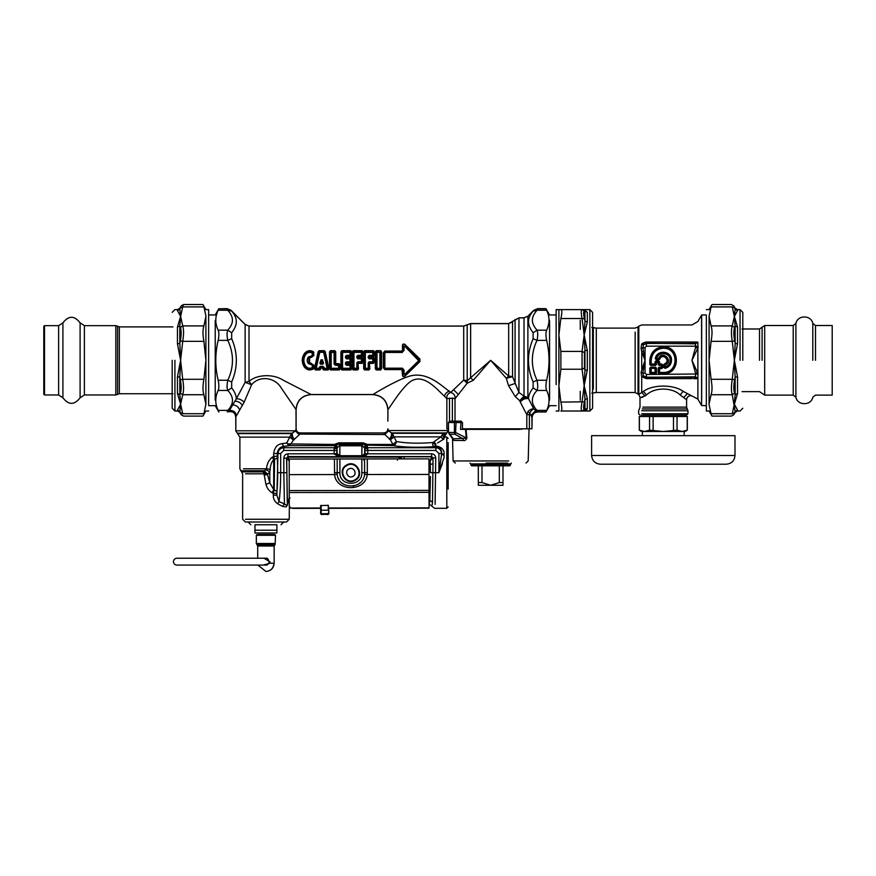 <?xml version="1.0" encoding="UTF-8"?>
<svg xmlns="http://www.w3.org/2000/svg" width="876" height="876" viewBox="0 0 876 876"><rect width="100%" height="100%" fill="white"/><g stroke="black" fill="none" stroke-linecap="round" stroke-linejoin="round"><path stroke-width="1.31" d="M282.05 443.65L283.747 446.366C280.035 446.88 277.856 449.257 277.221 453.494L273.684 453.472C274.549 447.472 277.342 444.198 282.05 443.65L286.715 443.004L288.905 445.72L289.682 445.621L293.46 440.048L299.461 434.54L295.453 431.145L296.077 428.824L296.011 409.552C296.898 400.409 301.913 395.405 311.057 394.518L283.331 380.25C273.312 373.636 257.007 374.37 249.014 381.356L249.014 326.113L463.711 326.113L470.642 323.638L508.66 323.638L518.953 317.879L524.012 317.879L527.878 316.269L533.123 311.111C530.1 314.637 528.567 317.955 528.524 321.065C528.261 324.514 529.794 328.412 533.123 332.76L533.123 338.673C526.903 353.094 526.903 367.526 533.123 381.958L533.123 387.871C530.057 391.868 528.524 395.459 528.513 398.646C525.48 398.098 522.72 399.204 520.224 401.975L526.815 414.655L527.943 411.556L529.641 412.99L529.378 414.655L526.815 414.655L526.815 428.824L531.929 428.824L531.929 417.184C532.247 413.811 534.097 412.016 537.503 411.819L535.816 410.526L531.042 415.399L529.641 412.99C531.425 410.34 532.838 409.037 533.856 409.048L527.878 397.441L524.012 396.094L518.953 392.492L512.537 376.669L508.66 375.99L490.648 360.321L467.182 380.742L463.711 380.042L450.811 392.393C454.02 393.565 455.421 395.667 455.027 398.711L452.366 398.087L446.859 398.668L444.482 396.204C437.923 390.641 423.535 371.818 409.902 381.947C400.431 389.546 390.565 406.541 387.948 409.552L387.849 421.159M296.099 428.824L296.099 409.639L296.099 428.824C296.318 431.32 297.687 432.689 300.183 432.941L383.776 432.941C386.272 432.689 387.641 431.32 387.882 428.824L388.517 430.981L392.262 433.302L396.346 441.548C406.628 443.322 418.848 443.65 433.018 442.522C432.295 444.515 432.744 445.906 434.354 446.683L435.843 446.727C439.905 447.406 441.843 449.662 441.657 453.494L444.066 454.841L444.066 452.005L444.066 457.513L438.898 472.679L441.613 454.075L444.066 455.378L444.066 457.513L444.066 454.841M388.517 430.981L384.542 434.54L384.214 433.916L390.378 439.774C392.174 437.212 392.809 435.054 392.262 433.302L444.658 433.302C447.165 432.974 447.165 432.974 444.658 433.302L444.066 438.975L437.551 442.938M444.066 438.635L442.358 434.748L444.658 433.302L444.066 436.39C445.457 435.492 445.457 435.492 444.066 436.39L444.066 437.288M442.38 463.634L438.92 472.624M444.066 437.047L446.804 437.047L446.804 508.299L434.595 508.299L429.284 504.193L429.842 500.338L432.492 502.178L431.945 506.251M404.088 458.893L404.088 456.768L431.583 456.768L432.952 458.126L430.215 460.546L430.269 464.477L433.007 463.765L432.492 502.178M435.109 504.379L435.744 457.929L433.007 457.929L431.649 456.527L430.215 460.546L428.977 460.546M402.051 458.904L400.212 456.965L404.088 456.768M400.88 458.904L399.084 457.119L400.212 456.965M273.356 496.385L273.29 495.126C273.159 498.751 274.604 501.62 277.637 503.744L279.017 501.532C280.09 494.294 280.649 484.669 280.681 472.679L280.681 453.494L283.747 450.439L283.747 447.713L334.424 447.713L334.03 453.812L287.93 453.812C285.456 454.075 284.098 455.443 283.835 457.929L286.726 458.476L288.095 457.119L289.463 460.951L286.748 458.619L288.116 457.392M286.726 458.476L287.219 500.623L289.956 498.192M277.572 503.722L282.488 506.394L286.375 506.897L289.266 499.32M287.897 503.076L287.372 504.029L287.219 500.623M287.492 505.156C289.781 507.489 289.781 507.489 287.492 505.156L286.572 457.929L287.93 456.527L288.095 457.119L399.084 457.119L399.084 458.904M282.488 506.394L284.437 503.985L286.682 505.255L287.35 504.685M267.87 474.354L264.245 470.74L265.932 469.733L269.808 471.726L269.808 482.873L265.932 484.329C266.873 488.041 268.965 490.867 272.206 492.816L273.684 489.596L273.684 459.659L277.265 457.995C277.944 469.613 277.845 480.749 276.958 491.403L273.684 489.596L269.808 482.873L267.53 474.639L269.808 471.726L270.191 469.317C270.334 465.298 271.505 462.079 273.684 459.659L272.337 457.173L273.684 456.297L274.549 459.276L274.243 489.783L273.29 493.374L272.206 492.816L273.29 493.374L273.29 495.126L276.882 495.126L279.017 501.532L284.437 503.985L283.835 472.679L286.572 472.679M265.932 484.329L264.037 473.916L264.53 472.263L267.53 474.639L264.092 474.945M245.488 473.806L263.435 473.806L267.53 474.639L264.245 470.74L240.692 470.74L264.245 470.74M263.435 473.806L263.347 471.868L264.53 472.263M336.767 453.812L334.03 453.856L339.22 456.954L363.332 456.659L365.007 453.91L364.942 444.909L367.373 444.45L363.08 442.84L363.08 444.044L338.694 444.044L336.822 444.909L336.767 453.91L339.22 456.933L363.332 456.659M263.358 471.868L241.831 471.868L263.347 471.868L263.961 471.069M287.93 453.812L287.93 456.527L338.432 456.659M273.29 493.374L276.882 493.374L276.882 495.126L277.966 453.494C278.338 450.012 280.254 448.085 283.747 447.713L283.747 446.366L288.905 445.72M362.555 456.933L361.865 455.706L339.833 455.706L337.085 453.582L337.085 447.921L333.997 449.005M339.811 445.249L337.085 447.921L339.899 445.249L339.811 456.254L337.085 453.582L334.03 453.856M339.899 455.706L339.811 456.254M339.22 456.933L339.899 456.254L361.963 456.254L364.679 453.582L364.679 447.921L367.767 449.005L367.34 447.713L364.887 446.212M361.963 456.254L364.679 453.582L367.745 453.856L367.767 449.005M361.865 455.706L361.941 445.796L364.679 447.921L361.963 445.249M435.744 457.929C435.492 455.443 434.124 454.075 431.649 453.812L431.649 456.527L364.241 456.527L367.745 453.856M442.358 434.748L440.891 436.861L443.3 439.423M273.684 453.494L273.684 456.297L277.221 456.297L277.265 457.995M270.191 469.317L266.567 468.802C266.808 464.083 268.735 460.207 272.337 457.173M265.932 469.733L266.567 468.802L243.484 468.802L266.567 468.802M441.975 440.278L443.179 439.5M365.007 450.439L435.843 450.439L435.843 447.713L367.34 447.713L367.373 444.45L392.919 444.45L392.919 445.621C394.901 445.26 396.04 443.902 396.346 441.548L392.919 444.45L390.378 439.774L394.145 436.861L440.891 436.861L434.058 441.723L435.755 443.935L435.054 445.961L435.843 446.059C440.256 446.497 442.993 448.479 444.066 452.005M435.054 445.961L434.354 446.683C418.159 447.713 404.351 447.362 392.919 445.621L365.599 445.139M434.058 441.723L433.018 442.522L435.175 444.636M271.801 457.535L270.673 458.52M336.176 445.139L334.895 445.698L334.402 444.45L288.182 443.891L289.682 445.621L334.84 445.621L336.176 445.139L334.402 444.45L338.694 442.84L339.899 445.249L361.865 445.249L363.08 444.044L366.88 445.698M288.182 443.891L286.715 443.004L289.704 437.135L293.46 440.048C291.675 437.485 291.051 435.328 291.577 433.576L295.639 430.806L235.786 430.806L295.639 430.806L299.68 434.069L297.61 433.445M289.704 437.135L239.893 437.135L289.704 437.135L291.577 433.576L237.834 433.576L291.577 433.576M294.38 439.653C292.551 437.08 291.927 434.923 292.475 433.182L237.155 433.182L292.475 433.182M389.47 439.38C391.298 436.806 391.933 434.649 391.375 432.908L446.804 432.908L391.375 432.908M385.276 433.719L386.272 433.291M384.214 433.916C383.633 432.624 383.633 432.624 384.214 433.916L388.265 430.532L448.173 430.532L388.265 430.532M384.542 434.54L299.68 434.069C300.337 432.58 300.337 432.58 299.68 434.069M296.011 409.552L281.273 388.046C275.042 377.074 259.307 375.278 251.62 384.728L244.13 402.204L235.841 416.812L235.841 428.824L235.754 416.965C235.14 412.881 232.786 411.14 228.691 411.753C232.786 411.14 235.14 412.881 235.754 416.965M276.893 530.232L276.893 532.969L254.971 532.969L254.971 524.746C249.605 524.746 249.605 524.746 254.971 524.746L276.893 524.746L276.893 530.232L254.971 530.232M276.893 524.746C282.258 524.746 282.258 524.746 276.893 524.746M245.488 519.26L289.222 519.26L286.485 522.008L245.379 522.008L242.63 519.26L242.63 473.806L239.893 468.802L239.893 437.135L235.786 430.806L235.786 428.824M265.932 532.969L259.625 532.969M448.173 489.104L448.173 442.61L448.173 489.104M502.988 485.282L490.648 485.282L481.986 482.545L478.318 482.545L478.318 485.282L490.648 485.282L499.32 482.545L502.988 482.545L502.988 485.282M502.988 465.824L502.988 482.545M499.32 465.824L499.32 482.545M481.986 465.824L481.986 482.545M478.318 465.824L478.318 482.545M462.473 429.371L462.473 422.528L448.392 422.528L448.545 432.492L452.793 438.131M448.545 432.492L449.41 434.255L448.545 432.492L454.425 432.492L454.962 434.255L455.564 432.492L454.425 432.492L454.425 422.528L455.575 421.159L449.727 421.159L448.392 422.528M448.983 433.27L449.41 434.255L454.962 434.255L462.944 438.788L463.404 440.475L453.987 440.475L449.18 434.058L448.359 430.499L448.359 422.528L449.727 421.159M507.598 463.086L486.125 463.086M470.784 465.003L510.522 465.003L509.701 465.824L471.606 465.824L470.784 463.908L510.522 463.908L511.343 463.086M520.114 429.371L466.076 429.371L466.886 438.197C465.714 440.3 464.554 441.055 463.404 440.475M452.531 421.159L461.094 421.159L460.524 429.371L465.474 429.371L466.339 438.274L453.363 438.788L453.987 440.475M462.473 422.528L461.094 421.159L456.144 421.159L455.564 432.492L466.886 438.197M465.474 429.371L466.076 429.371M456.144 421.159L455.575 421.159M321.612 362.138L321.81 360.014L322.981 363.441L320.43 363.441L321.612 360.014L322.412 359.795L323.562 363.266L321.503 362.927L320.649 364.23L319.85 363.266L321.393 362.795L321.612 360.014L321.01 359.795L322.412 359.795M322.018 362.795L321.81 362.138M323.562 363.266L322.773 364.23L321.908 362.927M320.244 366.409L323.167 366.409L324.295 368.708L327.81 368.062L323.693 351.922L319.149 352.294L315.612 368.062L319.127 368.708L320.244 366.902L323.167 366.902L323.693 369.628L328.106 369.628L324.733 351.594L323.693 352.36L319.149 352.294L318.689 351.594L315.021 368.643L315.305 369.628L319.718 369.628L320.386 367.942L319.357 367.208L320.244 366.409L320.857 368.062L322.565 368.062L322.773 369.081L324.295 368.27L328.916 368.467L325.204 351.55L324.284 351.013L323.693 352.36L327.175 368.708L328.106 369.957L328.916 368.467M323.167 366.409L322.959 367.953M325.204 351.55L324.284 350.674L319.127 350.674L319.718 352.36L316.236 368.27L314.506 368.467L315.305 369.957L316.236 368.27L319.127 368.27L319.718 369.957L320.638 369.081L319.127 368.27L319.357 367.208M324.284 350.674L318.207 351.55L314.506 368.467M320.78 367.69L322.631 367.69M320.463 367.953L320.638 369.081M322.773 369.081L323.693 369.957L324.065 367.208M448.359 428.824L446.859 428.824L446.859 398.668C446.486 395.602 447.8 393.51 450.811 392.393L449.3 391.243C441.57 386.108 426.163 369.573 406.99 376.998C393.543 381.837 376.483 392.371 372.902 394.518L311.057 394.518M304.476 353.455C306.994 350.51 309.984 349.94 313.433 351.725L313.86 355.481L309.589 358.01L309.589 362.62L313.86 365.15L313.433 368.905C309.984 370.69 306.994 370.121 304.476 367.175C301.508 362.598 301.508 358.032 304.476 353.455L304.848 353.685C307.18 350.849 309.962 350.301 313.203 352.032L313.334 355.448L312.48 352.546C309.71 351.375 307.334 351.9 305.33 354.134C302.548 358.251 302.548 362.379 305.33 366.496C307.334 368.73 309.71 369.256 312.48 368.084L312.852 365.128L308.812 363.179L308.812 357.452L312.852 355.503L312.228 355.459L312.239 352.951L313.433 351.725M335.826 363.682L334.709 364.033L334.709 352.426L330.559 352.426L330.559 368.205L338.662 368.708L339.275 365.292L334.084 364.066L334.095 351.922L334.829 351.013L330.438 351.013L330.044 368.851L330.438 369.628L339.395 369.628L339.789 368.851L339.757 364.854L335.18 363.606L335.223 351.78L334.709 352.426L331.183 352.36L330.438 350.674L329.529 351.845L331.183 352.36L331.183 368.27L329.529 368.785L330.438 369.957L331.183 368.27L338.662 368.27L339.395 369.957L340.304 368.785L338.662 368.27L338.651 365.336L340.282 364.821L339.001 363.682L338.651 365.336L335.475 365.336L335.826 363.682L339.001 363.682M351.659 358.383L350.575 357.233L346.097 357.813L346.633 356.039L350.039 356.039L350.663 355.338L350.039 351.922L341.947 352.426L341.947 368.205L342.56 368.708L350.663 368.205L350.039 364.591L346.097 364.241L346.469 362.379L350.663 361.766L350.663 358.864L345.462 357.791L345.462 356.357L350.389 356.948L351.659 355.809L351.177 351.78L350.039 352.36L350.783 351.013L341.826 351.013L341.432 351.78L341.826 369.628L350.783 369.628L351.145 364.854L346.557 363.825L345.462 364.274L345.462 362.839L350.575 363.398L351.659 362.248L350.575 357.693L350.028 358.853L351.659 358.383L351.659 362.248M351.659 364.821L350.389 363.682L350.039 365.336L351.659 364.821L351.692 368.785L350.039 368.708L350.783 369.957L351.692 368.785M363.036 358.383L361.952 357.233L357.474 357.813L358.021 356.039L361.416 356.039L362.04 355.338L361.427 351.922L353.335 352.426L353.335 368.205L353.948 368.708L357.474 368.205L357.846 362.379L362.04 361.766L362.04 358.864L356.85 357.791L356.85 356.357L361.777 356.948L363.047 355.809L362.565 351.78L361.427 352.36L362.171 351.013L353.203 351.013L352.809 351.78L353.203 369.628L357.605 369.628L357.955 363.321L361.952 363.398L363.036 362.248L361.952 357.693L361.416 358.853L363.036 358.383L363.036 362.248M374.424 362.248L374.424 358.383L373.34 357.233L369.376 357.309L373.154 356.948L374.435 355.809L373.942 351.78L373.428 352.426L364.712 352.426L364.197 351.78L364.197 368.851L364.591 369.628L368.982 369.628L369.333 363.321L373.34 363.398L374.424 362.248L373.34 357.693L369.234 358.262L368.862 356.39L373.428 355.338L373.91 355.776L373.154 356.948M404.843 344.356C403.113 343.556 402.325 344.18 402.478 346.217L403.059 346.075L403.091 350.378L402.007 351.473L384.871 351.473L383.929 352.776L383.929 367.854L384.871 369.157L402.007 369.157L403.321 369.99L403.059 374.556C402.774 376.395 403.267 376.91 404.526 376.1L419.484 361.175L419.484 359.456L404.526 344.531C403.267 343.72 402.774 344.235 403.059 346.075L403.321 350.641L402.007 351.057L402.391 351.911L385.265 351.911L383.338 352.842L383.338 367.789L385.265 368.719L384.871 369.573L402.007 369.573L402.391 368.719L404.033 370.099L404.011 373.975L404.668 374.457L418.695 360.671L419.9 361.58L419.9 359.05L404.843 344.356L405.062 345.91L403.321 346.808L404.011 346.655L404.033 350.531L402.391 351.911L404.033 350.531M402.007 369.573L402.478 374.413C402.325 376.45 403.113 377.074 404.843 376.275L419.9 361.58M402.007 351.057L384.871 351.057L385.265 352.448L384.148 353.017L384.148 367.613L385.265 368.719L402.391 368.183L404.033 370.099M418.695 360.671L404.668 346.173L404.011 346.655M369.376 357.309L368.238 356.357L369.398 355.295L369.333 356.817L373.154 356.357L373.428 352.426L372.804 351.922L373.548 351.013L364.591 351.013L363.682 351.845L363.682 368.785L364.712 368.205L368.238 368.708L368.862 368.205L368.862 362.817L373.428 361.766L373.428 358.864L372.804 358.262L372.804 358.853L369.234 358.853L369.749 357.704L368.227 357.791L368.238 356.357M369.398 355.295L372.804 355.295L372.804 352.36L365.336 352.36L365.336 368.27L368.238 368.27L368.227 362.839L369.234 361.777L369.749 362.927M368.227 362.839L373.34 362.938L373.428 361.766L372.804 361.777L373.34 363.398M356.85 356.357L358.021 355.295L361.416 355.295L361.427 352.36L353.948 352.36L353.948 368.27L356.86 368.27L356.85 362.839L357.846 361.777L361.416 361.777L361.952 362.938L362.511 362.259L361.416 361.777L361.416 358.853L357.846 358.853L358.372 356.401M358.021 355.295L358.361 356.357L361.777 356.357L362.522 355.776L362.04 355.338L361.416 355.295L361.777 356.948M357.846 361.777L358.372 362.927L361.952 363.398M356.85 362.839L358.372 362.938M345.462 356.357L346.633 355.295L346.973 356.357L350.389 356.357L351.145 355.776L350.663 355.338L350.039 355.295L350.389 356.948M345.462 362.839L346.469 361.777L350.028 361.777L350.028 358.853L346.469 358.853L346.984 356.401M346.469 361.777L346.984 362.927L350.575 362.938L350.663 361.766L350.028 361.777L350.575 363.398M346.633 355.295L350.039 355.295L350.039 352.36L342.56 352.36L342.56 368.27L350.039 368.27L350.039 365.336L346.633 365.336L346.995 362.938M335.475 365.336L334.084 364.066M346.633 365.336L345.462 364.274M305.779 354.43C303.227 358.361 303.227 362.281 305.779 366.201C307.564 368.281 309.71 368.774 312.239 367.679L313.203 368.61C309.962 370.329 307.18 369.781 304.848 366.945C302.078 362.522 302.078 358.109 304.848 353.685L305.779 354.43C307.564 352.349 309.71 351.856 312.239 352.951L313.882 352.667M313.882 367.964L312.239 367.679L312.228 365.172L313.334 365.183L313.433 368.905M312.228 365.172L311.363 363.715L313.86 365.15M311.659 364.745L308.286 363.606L309.151 362.96L311.363 363.715L311.199 363.168M308.286 363.606C306.852 361.416 306.852 359.215 308.286 357.025L309.151 357.671L309.589 362.62M308.286 357.025L311.659 355.886L311.363 356.915L309.151 357.671L309.589 358.01M311.659 355.886L312.228 355.459M402.511 370.154L403.091 370.252L403.059 374.556L402.478 374.413M404.011 373.975L405.062 374.72L404.843 376.275M404.668 374.457L419.177 361.175L419.177 359.456L419.9 359.05M418.695 359.959L419.177 359.456L404.668 346.173M381.553 351.845L380.644 350.674L376.242 351.013L375.848 351.78L376.242 369.628L380.644 369.628L381.038 368.851L381.038 351.78L380.512 352.426L375.344 351.845L375.344 368.785L376.987 368.708L376.242 369.957L380.644 369.957L379.899 368.708L381.553 368.785L381.553 351.845L380.644 351.013L379.899 352.36L376.987 352.36L376.987 368.27L379.899 368.27L379.899 352.36L380.512 352.426L380.512 368.205L379.899 368.708L376.373 368.205L376.373 352.426L376.987 351.922L376.242 350.674L375.344 351.845M374.435 355.809L374.457 351.845L373.548 350.674L364.591 350.674L365.336 351.922L364.712 352.426L364.712 368.205L365.336 368.708L364.591 369.957L368.982 369.957L368.238 368.27L369.891 368.785L369.376 363.321M369.234 361.777L372.804 361.777L372.804 358.853L374.424 358.383M374.457 351.845L373.548 350.674M369.749 357.704L373.34 357.233M363.047 355.809L363.08 351.845L362.171 350.674L353.203 350.674L353.948 352.36L352.294 351.845L352.294 368.785L353.948 368.27L353.203 369.957L357.605 369.957L356.86 368.27L358.503 368.785L357.988 363.321M363.08 351.845L362.171 350.674M358.383 357.693L361.952 357.233M351.659 355.809L351.692 351.845L350.783 350.674L341.826 350.674L342.56 352.36L340.917 351.845L340.917 368.785L342.56 368.27L341.826 369.957L350.783 369.957M351.692 351.845L350.783 350.674M346.995 357.693L350.575 357.233M346.611 363.321L346.984 364.23M346.567 363.814L350.389 363.682M335.705 363.584L335.738 351.845L334.829 350.674L330.438 350.674M313.86 355.481L311.199 357.463M508.66 323.638L508.66 375.99L506.317 378.322L490.648 360.321L473.237 380.326L467.215 383.195L455.027 398.711L455.027 421.159M512.537 322.04L512.537 376.669L506.317 378.322L508.54 385.692L515.077 383.491L515.077 319.488M524.012 317.879L524.012 396.094L519.676 400.704L515.285 396.653L508.54 385.692M527.878 316.269L527.878 397.441C524.932 396.981 522.195 398.065 519.676 400.704L520.224 401.975M463.711 326.113L463.711 380.042L467.215 383.195L467.182 324.876M527.943 411.556C530.232 409.344 532.203 408.501 533.856 409.048L535.816 410.526L536.999 410.395C530.779 403.748 530.779 397.102 536.999 390.455C537.973 388.112 537.973 384.717 536.999 380.261C530.779 366.967 530.779 353.663 536.999 340.37C537.973 335.924 537.973 332.519 536.999 330.175C533.67 326.343 532.137 322.861 532.4 319.729C532.444 316.882 533.977 313.717 536.999 310.235L537.656 308.812L533.637 310.52M245.138 324.503L245.138 382.341L251.62 384.728L249.014 381.356L245.138 382.341L236.29 398.865C236.345 395.623 234.801 391.955 231.68 387.871L231.68 381.958C237.9 367.526 237.9 353.094 231.68 338.673L231.68 332.76C235.009 328.401 236.542 324.514 236.279 321.065C236.235 317.955 234.702 314.637 231.68 311.111L245.138 324.503L249.014 326.113M244.13 402.204C241.557 399.664 238.94 398.547 236.29 398.865L229.413 410.505C233.224 410.209 235.545 411.829 236.389 415.344M228.789 411.567L227.147 411.819L227.804 410.395L229.413 410.505L228.789 411.567C232.896 410.943 235.25 412.695 235.841 416.812M518.953 317.879L518.953 392.492L515.285 396.653M470.642 323.638L470.642 377.72L473.237 380.326M531.929 417.184L531.042 415.399M533.123 381.958L536.999 380.261L546.646 380.261C545.693 384.706 545.693 388.101 546.646 390.455C549.832 397.102 549.832 403.748 546.646 410.395L546 411.819L537.503 411.819M537.656 411.819L536.999 410.395L546.646 410.395M531.929 428.824L532.137 417.458C532.477 414.107 534.316 412.289 537.656 412.005L545.901 412.005L549.57 405.676L556.15 405.676M532.137 417.458C532.477 414.107 534.316 412.289 537.656 412.005L537.733 412.005M387.948 409.552C387.061 400.409 382.045 395.405 372.902 394.518M227.147 411.819L228.691 411.753M533.123 387.871L536.999 390.455L546.646 390.455M533.123 338.673L536.999 340.37L546.646 340.37C549.799 353.663 549.799 366.967 546.646 380.261M533.123 332.76L536.999 330.175L546.646 330.175C545.693 332.53 545.693 335.924 546.646 340.37M533.123 311.111L536.999 310.235L546.646 310.235C549.799 316.882 549.799 323.529 546.646 330.175M549.57 320.517L549.57 400.124L549.57 320.517M218.803 411.819L218.157 410.395L227.804 410.395C234.023 403.748 234.023 397.102 227.804 390.455L231.68 387.871M218.157 410.395C214.97 403.748 214.97 397.102 218.157 390.455L227.804 390.455C226.829 388.112 226.829 384.717 227.804 380.261L231.68 381.958M218.157 390.455C219.109 388.101 219.109 384.706 218.157 380.261L227.804 380.261C234.023 366.956 234.023 353.663 227.804 340.37L231.68 338.673M218.157 380.261C215.003 366.967 215.003 353.663 218.157 340.37L227.804 340.37C226.829 335.924 226.829 332.519 227.804 330.175L231.68 332.76M218.157 310.235L227.804 310.235L227.147 308.812L218.803 308.812L218.157 310.235C215.003 316.882 215.003 323.529 218.157 330.175L227.804 330.175C231.133 326.343 232.666 322.861 232.403 319.729C232.359 316.882 230.826 313.717 227.804 310.235L231.68 311.111M227.147 308.812L231.165 310.52M215.233 320.517L215.233 400.124L215.233 320.517M526.815 428.824L462.473 428.824M296.099 409.639C296.997 400.507 302.012 395.492 311.144 394.594L372.815 394.594C381.947 395.492 386.962 400.507 387.849 409.639C386.962 400.507 381.947 395.492 372.815 394.594L311.144 394.594C302.012 395.492 296.997 400.507 296.099 409.639M546.646 310.235L546 308.812L537.656 308.812M547.839 327.142L548.683 323.912M549.011 320.506L549.011 319.663M546 308.812L537.733 308.626L533.834 310.246L527.867 316.214L524.012 317.813L518.953 317.813L508.66 323.562L470.642 323.562L463.711 326.036L249.014 326.036L245.16 324.438L230.968 310.246L227.07 308.626L218.803 308.812M218.157 330.175C219.109 332.53 219.109 335.924 218.157 340.37M249.014 326.036L245.16 324.438M512.515 321.963L508.66 323.562M527.867 316.214L524.012 317.813M556.15 314.955L549.57 314.955L545.912 308.626L537.733 308.626M334.424 459.002L334.566 474.562C336.132 492.027 365.697 491.983 367.208 474.518L367.329 472.514L364.591 472.657L364.569 458.958L289.2 459.057L289.266 505.649L290.493 508.102L320.627 508.211M338.355 478.219L338.968 479.435M341.662 482.807L344.104 484.581M353.083 486.202L357.912 484.439L360.496 482.446M328.85 508.2L429.043 508.058L428.966 458.86L364.569 458.958M428.988 474.431L367.208 474.518L364.482 474.332L364.591 472.657C365.369 490.33 336.45 490.363 337.183 472.701L337.282 474.365L334.566 474.562L289.222 474.628M334.446 472.558L337.183 472.701L337.161 458.991M289.266 505.649L290.471 508.058L320.627 508.014M328.85 510.204L328.314 514.365L328.861 513.697L328.303 505.321L320.627 505.572L320.627 510.215L321.185 510.215L321.174 505.332M346.929 465.463C337.424 470.171 345.757 485.381 354.835 479.884C364.35 475.186 356.017 459.977 346.929 465.463M348.845 468.956C343.929 471.376 348.232 479.238 352.929 476.402C357.846 473.971 353.532 466.109 348.845 468.956M328.314 514.365L321.185 514.376L321.185 510.215L328.303 510.204L328.303 505.321M322.072 514.606L320.638 513.84L320.638 512M321.185 514.376L320.627 510.215M257.511 535.302L274.341 535.302L257.511 535.302M258.234 534.47L273.63 534.47L258.234 534.47M257.916 565.086L265.932 571.47C270.925 570.988 273.662 568.239 274.155 563.246L269.808 563.246L270.038 561.877L264.026 558.231M269.808 563.246L263.358 565.086M205.893 404.811L205.893 315.809L203.911 306.918C202.652 303.753 202.652 303.753 203.911 306.918L182.723 306.907C183.84 303.753 183.84 303.753 182.712 306.918L180.346 307.936L182.712 306.918L180.62 316.411L179.832 326.102L180.346 327.427L182.712 325.905C183.84 329.464 183.84 334.61 182.712 341.333L180.346 340.83L179.832 343.425L180.62 360.321L177.456 343.874L177.456 327L180.62 316.411L177.456 310.575M180.346 307.936C181.463 305.231 181.463 305.231 180.346 307.936L179.832 309.217L180.62 316.411L182.712 325.905L203.911 325.905C202.652 329.464 202.652 334.61 203.911 341.333L182.712 341.333L180.62 360.321L179.832 377.206L180.346 379.812L182.712 379.297C183.84 386.031 183.84 391.167 182.712 394.726L180.346 393.204L179.832 394.529L180.62 404.219L179.832 411.413L180.346 412.695L182.712 413.713C183.84 416.877 183.84 416.877 182.712 413.713L203.911 413.713C202.652 416.877 202.652 416.877 203.911 413.713L205.893 404.219L203.911 394.726L182.712 394.726L180.62 404.219L177.456 393.631L177.456 376.757L180.62 360.321L182.712 379.297L203.911 379.297C202.652 386.02 202.652 391.167 203.911 394.726M208.641 404.811L208.641 309.611L205.893 309.611L202.958 304.53L183.566 304.53L181.19 305.899L179.832 308.243L177.456 309.611L174.926 309.611L172.189 312.36M203.911 379.297L205.893 360.321L203.911 341.333M203.911 325.905L205.893 316.411M179.832 411.413L177.456 410.067L180.62 404.219L182.712 413.713M177.456 343.874L179.832 343.425L179.832 326.102L177.456 327M179.832 309.217L177.456 310.564M177.456 393.631L179.832 394.529L179.832 377.206L177.456 376.757M208.641 411.019L205.893 411.019L202.958 416.1L183.566 416.1L181.19 414.731L179.832 412.388L177.456 411.019L174.926 411.019L172.189 408.271L172.189 360.321M709.078 315.82L709.078 404.811L711.071 413.713C712.33 416.877 712.33 416.877 711.071 413.713L732.259 413.724M732.27 413.713C731.142 416.877 731.142 416.877 732.27 413.713L734.635 412.695L732.27 413.713L734.362 404.219L735.15 394.529L734.635 393.204L732.27 394.726C731.142 391.167 731.142 386.02 732.27 379.297L734.635 379.812L735.15 377.206L734.362 360.321L737.526 376.757L737.526 393.631L734.362 404.219L737.526 410.067L735.15 411.413L732.27 394.726L711.071 394.726C712.33 391.167 712.33 386.02 711.071 379.297L732.27 379.297L734.362 360.321L735.15 343.425L734.635 340.83L732.27 341.333C731.142 334.599 731.142 329.464 732.27 325.905L734.635 327.427L735.15 326.102L734.362 316.411L735.15 309.217L734.635 307.936L732.27 306.918C731.142 303.753 731.142 303.753 732.27 306.918L711.071 306.918C712.33 303.753 712.33 303.753 711.071 306.918L709.078 316.411L711.071 325.905L732.27 325.905L734.362 316.411L737.526 327L737.526 343.874L734.362 360.321L732.27 341.333L711.071 341.333C712.33 334.61 712.33 329.464 711.071 325.905M706.341 315.82L706.341 411.019L709.078 411.019L712.024 416.1L731.416 416.1L733.792 414.731L735.15 412.388L737.526 411.019L740.056 411.019L742.793 408.271M711.071 341.333L709.078 360.321L711.071 379.297M711.071 394.726L709.078 404.219M734.635 412.695C733.519 415.399 733.519 415.399 734.635 412.695L735.15 411.413M735.15 309.217L737.526 310.564L734.362 316.411L732.27 306.918M737.526 376.757L735.15 377.206L735.15 394.529L737.526 393.631M737.526 327L735.15 326.102L735.15 343.425L737.526 343.874M706.341 309.611L709.078 309.611L712.024 304.53L731.416 304.53L733.792 305.899L735.15 308.243L737.526 309.611L740.056 309.611L742.793 312.36L742.793 360.321M172.922 393.729L119.344 393.729L115.829 394.977L84.381 394.977L80.099 397.792C74.372 405.194 68.635 405.194 62.908 397.792L58.626 394.977L44.501 394.977L43.8 394.288L43.8 326.343L44.501 325.653L44.501 394.977M165.958 393.718L165.093 393.729L165.958 393.718M795.912 323.397C797.543 314.812 811.176 314.812 812.797 323.397L815.501 325.511L832.2 325.511L832.2 395.12L815.501 395.12L812.797 397.233C811.176 405.818 797.543 405.818 795.912 397.233L795.912 323.397L793.218 325.511L793.218 395.12L764.682 395.12L764.682 325.511L759.514 328.993L742.06 328.993M593.315 389.174C593.315 394.496 593.315 394.496 593.315 389.174L593.315 327.427L593.315 389.174M640.006 415.125L638.637 413.757L638.637 410.767L640.006 407.143L640.006 397.375L638.801 394.463L643.477 391.342C653.003 384.323 673.6 384.323 683.127 391.342L697.876 399.095L697.876 378.498L695.27 378.695M641.571 376.362L643.564 376.012L646.225 377.326L695.5 376.8L695.5 373.001L691.941 360.321L697.876 348.068L695.5 347.63L695.5 343.83L646.225 343.304L643.564 344.618L642.809 347.52L645.054 360.321L641.035 372.201L641.571 376.362L643.564 376.012M645.305 342.089L641.571 344.268L641.035 348.429L641.714 351.758L643.378 351.09M642.864 397.124C638.462 398.142 639.162 397.77 644.955 395.985L641.714 392.273L641.714 376.647L646.225 378.607L646.4 377.162L694.296 377.162L695.872 378.728L697.876 378.498L695.5 376.8M642.393 392.558L641.714 392.273L643.214 391.473M641.035 372.201L642.809 373.11L643.433 375.815L646.4 377.162L646.4 374.457L698.15 373.986L691.941 360.321L695.5 347.63M641.035 348.429L645.054 347.52L645.054 360.321L642.809 373.11L645.054 373.11L646.4 374.457M645.054 373.11L645.054 360.321L641.714 351.758L641.714 368.873L643.378 369.541M641.571 344.268L643.433 344.815L646.4 343.469L646.225 342.023L691.941 342.023C691.941 319.587 691.941 319.587 691.941 342.023L691.941 343.304M641.714 343.983C641.714 319.006 641.714 319.006 641.714 343.983L643.564 344.618M644.955 395.985L646.455 394.945C654.547 387.115 672.056 387.115 680.159 394.945L686.598 399.774C686.839 397.288 688.207 395.908 690.704 395.667M641.769 343.929L642.842 343.009M695.872 341.903L694.296 343.469L646.4 343.469L646.4 346.173L695.774 346.173L698.15 346.644L697.876 348.068L697.876 342.133L691.941 342.023M693.332 378.618L695.872 378.728M697.876 348.068L697.876 372.563L695.5 373.001M697.876 342.133C697.876 315.086 697.876 315.086 697.876 342.133L695.5 343.83M697.876 372.563L697.876 378.498M701.676 400.124C701.676 407.45 701.676 407.45 701.676 400.124L701.676 314.955L697.876 321.536L691.941 324.963L641.714 324.963L638.801 326.168L638.801 394.463L635.155 392.514L635.155 332.059M641.659 410.767L687.967 410.767L687.967 413.757L641.659 413.757M656.715 358.996L656.715 358.415C658.358 351.287 669.844 352.371 670.129 359.675C670.195 363.244 668.552 365.653 665.202 366.902L665.202 365.062C674.06 361.219 662.398 349.557 658.566 358.415L656.157 358.251L655.609 358.711L656.179 359.412L659.409 359.018C662.333 351.385 672.231 361.284 664.599 364.208L664.205 367.438L665.202 366.902L665.366 367.46L664.621 366.902L664.993 364.515L665.202 365.062L663.811 364.766L663.811 367.438L664.906 368.008L665.366 367.46C673.096 365.675 671.925 353.225 663.997 352.918C660.132 352.842 657.515 354.627 656.157 358.251L656.715 358.996L656.179 359.806L658.851 359.806L658.566 358.415L659.102 358.634L656.715 358.996M655.478 367.164L655.445 368.555L651.197 368.172L655.062 368.555L655.062 372.42L651.197 372.42L651.197 368.172L650.386 368.139L650.386 372.837L655.478 373.231L655.478 367.745L650.78 367.745L650.78 367.164L649.806 368.139L649.806 372.837L650.78 373.811L655.478 373.811L656.452 372.837L656.452 368.139L655.478 367.164L650.78 367.164M656.452 368.139L655.445 368.555L655.062 372.804L651.197 372.804L650.813 368.555L649.806 368.139M650.78 373.811L651.197 372.42L649.806 372.837M656.452 372.837L655.062 372.42L655.478 373.811M656.025 360.824L655.062 361.799L655.062 364.033L651.197 364.033L651.197 360.321C651.963 353.017 656.004 348.976 663.307 348.21C678.911 347.542 678.911 373.088 663.307 372.42L659.584 372.42L659.584 368.555L661.818 368.555L662.793 367.591L662.793 365.007L661.818 364.033L659.584 364.033L659.584 361.799L658.61 360.824L656.025 360.824L656.452 362.215L658.194 362.215L658.194 364.46L659.157 365.423L661.402 365.423L661.402 367.164L659.157 367.164L658.194 368.139L658.194 372.837L659.157 373.811L663.307 373.811C680.707 374.556 680.707 346.075 663.307 346.819C655.16 347.673 650.671 352.174 649.806 360.321L649.806 364.46L650.78 365.423L655.478 365.423L656.452 364.46L656.452 362.215L655.872 362.215L656.452 361.635L658.774 362.215L658.194 362.215L658.61 361.219L655.445 361.799L655.478 365.423M662.793 365.007L661.402 365.423L661.402 364.843L661.982 365.423L661.402 367.745L659.157 367.745L659.157 367.164M662.793 367.591L661.402 367.745L662.398 367.591L661.818 364.427L658.194 364.46M659.584 361.799L658.774 362.215L659.157 365.423M658.194 372.837L659.584 372.804L659.157 367.745L658.774 372.837L663.307 373.231C671.093 372.41 675.396 368.106 676.217 360.321C676.929 343.666 649.674 343.666 650.386 360.321L650.78 364.843L656.452 364.46M649.806 360.321L650.813 360.321L651.197 364.033L649.806 364.46M655.062 361.799L655.872 362.215L655.872 364.46L651.197 364.427L650.78 365.423M661.818 368.555L658.194 368.139M651.197 360.321L650.813 360.321C650.123 344.202 676.48 344.202 675.79 360.321C675.002 367.854 670.841 372.015 663.307 372.804L659.584 372.804L659.157 373.811M661.818 364.033L661.402 364.843L659.157 364.843L658.61 360.824M659.102 358.634L659.77 359.138C662.42 352.229 671.388 361.197 664.479 363.847L664.993 364.515C672.834 361.12 662.497 350.783 659.102 358.634M663.811 367.438L664.906 368.008C673.633 366.672 672.669 352.612 663.844 352.48C659.573 352.546 656.825 354.616 655.609 358.711L656.179 359.806M687.967 413.757L686.598 415.125L642.864 415.125M663.307 431.485L644.462 431.485C640.619 431.485 640.619 431.485 644.462 431.485L649.554 430.182L663.307 431.485L677.049 430.182L682.141 431.485C685.985 431.485 685.985 431.485 682.141 431.485L663.307 431.485M684.189 435.657L684.189 431.485L682.141 431.485L687.233 430.182L687.233 416.516L639.381 416.516L639.381 430.182L644.462 431.485L642.415 431.485L642.415 435.657M685.054 416.516L685.054 415.125M653.124 416.516L653.124 430.182M673.48 430.182L673.48 416.516M649.554 430.182L649.554 416.516M677.049 416.516L677.049 430.182M734.997 435.657L591.607 435.657L734.997 435.657L734.997 455.498C734.482 460.776 731.58 463.678 726.303 464.203L600.312 464.203C595.056 463.645 592.154 460.743 591.607 455.498L591.607 435.657M580.273 391.298L580.273 400.332M580.273 320.298L580.273 329.332M560.87 411.019C562.14 410.778 562.14 407.811 560.87 402.106L584.445 401.81L584.96 399.565L584.161 385.67L584.96 370.318L584.445 368.051L582.069 369.223L582.069 351.407L584.445 352.579L584.96 350.312L584.161 334.96L584.96 321.065L584.445 318.82L582.069 318.525C580.952 312.809 580.952 309.841 582.069 309.611L584.445 311.079L584.161 309.611L584.96 311.057L587.325 312.36L587.325 322.094L584.161 334.96L587.325 350.575L587.325 370.055L584.161 385.67L587.325 398.536L587.325 408.271L584.161 411.019L560.87 411.019M587.325 398.536L584.96 399.565L584.96 409.574L584.161 411.019L584.445 409.552L582.069 411.019C580.952 410.789 580.952 407.822 582.069 402.106L584.161 385.67L582.069 369.223L560.87 369.223L560.87 351.407L582.069 351.407L584.161 334.96L582.069 318.525L560.87 318.525C562.14 312.82 562.14 309.852 560.87 309.611L584.161 309.611L587.325 312.36M560.87 318.525L558.888 334.96L558.888 309.611L560.87 309.611L556.15 309.611L556.15 384.619M560.87 351.407L558.888 334.96L558.888 411.019L556.15 411.019M560.87 369.223L558.888 385.67L560.87 402.106M586.712 410.067L587.325 408.271L584.96 409.574M584.96 311.057L584.96 321.065L587.325 322.094M587.325 350.575L584.96 350.312L584.96 370.318L587.325 370.055M589.855 309.611L592.592 312.36L592.592 408.271L589.855 411.019L589.855 309.611L582.069 309.611M176.843 558.231C174.784 558.461 173.645 559.6 173.415 561.658C173.645 563.728 174.784 564.867 176.843 565.086L265.91 565.086C266.786 565.414 267.87 564.648 269.151 562.775C268.647 559.337 267.563 557.826 265.91 558.231L176.843 558.231M430.434 476.489L429.842 500.338M430.269 464.477L430.445 472.679L438.898 472.679L438.898 453.494L441.613 453.494L441.613 454.075L441.613 453.494C441.252 450.012 439.325 448.085 435.843 447.713L435.843 446.059M431.572 457.02L432.941 458.247L433.007 463.765L432.952 458.126M289.945 497.929L287.208 500.338M286.375 506.897L286.682 505.255M277.966 472.679L283.835 472.679L283.835 457.929M276.958 491.403L276.882 493.374M280.681 453.494L277.221 453.494L277.221 456.297M431.649 453.812L365.007 453.812M440.88 436.872L443.278 439.434M283.747 450.439L336.767 450.439M339.899 445.796L361.865 445.796M435.755 446.727L435.755 443.935M435.843 450.439L438.898 453.494M334.895 445.698L334.424 447.713L336.888 446.212M363.08 442.84L338.694 442.84M508.649 460.951L453.111 460.951L455.301 463.086M319.85 363.266L321.01 359.795M322.773 364.23L320.649 364.23M323.693 369.957L328.106 369.957M319.127 350.674L318.207 351.55M315.305 369.957L319.718 369.957M335.738 351.845L334.829 350.674M340.304 368.785L340.282 364.821M330.438 369.957L339.395 369.957M329.529 351.845L329.529 368.785M340.917 368.785L341.826 369.957M341.826 350.674L340.917 351.845M357.605 369.957L358.503 368.785M352.294 368.785L353.203 369.957M353.203 350.674L352.294 351.845M368.982 369.957L369.891 368.785M363.682 368.785L364.591 369.957M364.591 350.674L363.682 351.845M380.644 369.957L381.553 368.785M375.344 368.785L376.242 369.957M380.644 350.674L376.242 350.674M402.478 346.217L402.511 350.477M383.338 367.789L384.871 369.573M384.871 351.057L383.338 352.842M385.265 368.183L402.391 368.183M384.849 352.929L384.849 367.701M402.391 352.448L385.265 352.448M357.846 358.853L356.85 357.791M369.234 358.853L368.227 357.791M346.469 358.853L345.462 357.791M305.779 366.201L304.476 367.175M233.027 404.964C236.148 405.106 238.294 406.672 239.476 409.661M235.184 401.274C238.086 401.153 240.473 402.533 242.345 405.413M453.615 389.798L458.422 394.518M449.3 391.243C446.771 391.955 445.172 393.609 444.482 396.204M529.378 414.655L529.378 428.824M452.366 421.159L452.366 398.087M449.487 421.181L449.487 398.087M397.452 460.207L397.452 458.904M363.879 460.25L363.879 458.958M328.85 508.003L429.043 507.861M289.244 490.582L429.01 490.374M289.255 492.52L429.021 492.312M367.329 472.514L367.307 458.947M339.899 458.991L339.921 472.69L337.183 472.701M339.921 472.69C339.275 486.837 362.533 486.804 361.843 472.657L364.591 472.657M361.843 472.657L361.832 458.958M346.666 464.981C336.526 469.996 345.418 486.224 355.098 480.366C365.248 475.35 356.357 459.134 346.666 464.981M328.861 513.697L320.638 513.708M328.128 514.048L327.646 514.595L328.128 514.048M265.932 571.47C270.804 570.988 273.487 568.239 273.958 563.246M257.511 543.503L274.341 543.503L257.511 543.503M274.703 534.47L275.524 535.302L275.119 544.467L257.862 544.467M258.716 546L274.079 546M258.365 545.036L274.484 545.036M180.346 412.695L180.357 412.727C181.463 415.399 181.463 415.399 180.346 412.695M180.346 393.204C181.463 390.094 181.463 385.626 180.346 379.812M180.346 340.83C181.463 335.004 181.463 330.548 180.346 327.427M174.926 411.019L174.926 360.321M734.635 307.936L734.625 307.903C733.519 305.231 733.519 305.231 734.635 307.936M734.635 327.427C733.519 330.548 733.519 335.004 734.635 340.83M734.635 379.812C733.519 385.626 733.519 390.083 734.635 393.204M740.056 309.611L740.056 360.321M172.922 326.901L119.344 326.901L115.829 325.653L84.381 325.653L80.099 322.839C74.372 315.437 68.635 315.437 62.908 322.839L58.626 325.653L58.626 394.977M62.908 322.839L62.908 397.792M80.099 322.839L80.099 397.792M84.381 325.653L84.381 394.977M117.581 326.277L117.581 394.353M115.829 325.653L115.829 394.977M119.344 326.901L119.344 393.729M759.514 360.321L759.514 328.993L759.514 360.321M762.098 360.321L762.098 327.252L762.098 360.321M812.797 360.321L812.797 323.397L812.797 360.321M815.501 360.321L815.501 325.511L815.501 360.321M591.771 327.427L596.293 328.117L596.293 392.514L635.155 392.514M596.293 328.117L635.155 328.117L638.057 326.912L638.057 393.718M646.455 394.945L643.477 391.342M646.225 378.607L691.941 378.607C691.941 401.055 691.941 401.055 691.941 378.607L691.941 377.326M683.74 397.529L687.353 393.652M680.159 394.945L683.127 391.342M706.341 405.676L701.588 405.533L701.588 315.097M642.864 407.143L686.598 407.143L686.598 399.774M642.261 408.95L687.277 408.95L686.598 407.143M646.4 346.173L645.054 347.52M663.307 372.42L663.307 373.811M658.851 359.806L659.77 359.138M664.983 368.391C669.275 367.11 671.465 364.23 671.531 359.751C671.388 350.488 656.639 349.48 655.237 358.634M664.479 363.847L663.811 364.766M734.997 455.498L591.607 455.498M584.445 311.079C583.317 311.33 583.317 313.904 584.445 318.82M584.445 352.579L584.445 368.051M584.445 401.81C583.317 406.727 583.317 409.3 584.445 409.552M445.128 435.679L448.173 430.532L448.173 428.824M289.222 519.26L289.343 505.802M250.854 524.746L248.116 522.008M280.999 524.746L283.747 522.008M446.804 437.047L448.173 438.416M446.804 508.299L448.173 506.93M529.016 429.371L528.195 460.951L525.994 463.086M470.784 463.908L469.963 463.086M510.522 465.003L510.522 463.908M453.111 460.951L452.509 437.89M208.641 405.676L215.233 405.676L218.88 412.005M208.641 314.955L215.233 314.955L218.88 308.626M521.757 429.371L521.757 428.824M292.562 508.387L320.627 508.343M328.85 508.332L429.043 508.19M328.861 513.829L327.427 514.595M257.708 558.231L257.708 546L256.339 543.503L256.339 535.302L257.161 534.47M274.155 563.246L274.155 546L275.119 544.467M58.626 325.653L44.501 325.653M764.682 395.12L759.514 391.638L742.06 391.638M793.218 325.511L764.682 325.511M795.912 397.233L793.218 395.12M591.771 393.204L596.293 392.514M638.057 326.912L638.801 326.168M701.588 405.533L697.876 399.095M687.277 408.95L687.967 410.767M706.341 314.955L701.676 314.955M641.55 416.516L641.55 415.125M641.55 431.485L639.283 430.182L639.283 416.516M685.054 431.485L687.321 430.182L687.321 416.516M582.069 411.019L589.855 411.019"/></g></svg>
